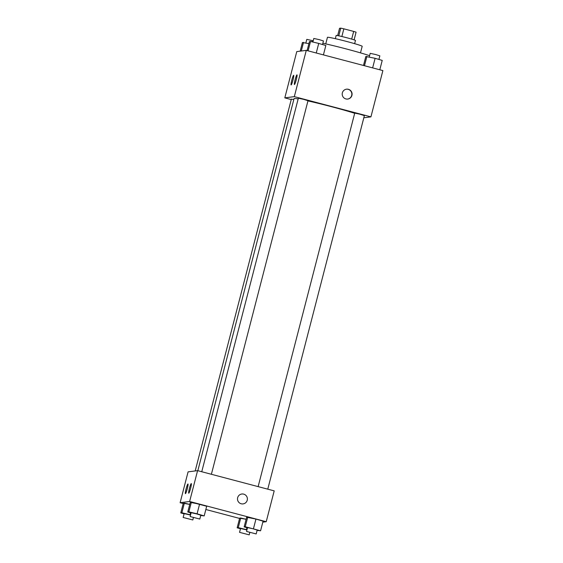 <?xml version="1.0" encoding="UTF-8"?>
<svg xmlns="http://www.w3.org/2000/svg" width="563" height="563" viewBox="0 0 563 563"><rect width="100%" height="100%" fill="white"/><g stroke="black" fill="none" stroke-linecap="round" stroke-linejoin="round"><path stroke-width="0.84" d="M337.652 35.61L339.538 28.305L340.756 28.15A9.472 0.429 -165.5 0 1 343.845 28.833L353.677 31.422A9.472 0.429 -165.5 0 1 356.083 32.197L354.099 39.86M338.771 35.828L340.756 28.15M351.685 39.107L353.677 31.422M341.861 36.518L343.845 28.833M335.337 38.671L336.167 35.469A9.965 0.45 14.5 0 1 336.238 35.434A9.965 0.45 14.5 0 1 346.47 37.665A9.965 0.45 14.5 0 1 355.464 40.459L354.634 43.661M325.752 43.886L327.448 37.327A17.939 0.809 14.5 0 1 327.582 37.271A17.939 0.809 14.5 0 1 345.992 41.289A17.939 0.809 14.5 0 1 362.185 46.314L360.489 52.873M311.881 41.789L311.944 41.542A31.894 1.436 14.5 0 1 312.184 41.437A31.894 1.436 14.5 0 1 313.028 41.451M322.859 43.245A31.894 1.436 14.5 0 1 369.581 55.695M291.24 99.567L284.808 97.871L296.771 51.599L306.279 50.367L382.889 70.593L370.926 116.865L363.818 117.78M342.36 92.846A4.983 4.947 -97.4 0 1 352.051 93.472A4.983 4.947 -97.4 0 1 347.786 99.053A4.983 4.947 -97.4 0 1 342.36 92.846M284.808 97.871L294.315 96.639L306.279 50.367M294.315 96.639L370.926 116.865M347.667 99.067A4.983 4.947 82.6 0 0 351.812 93.507A4.983 4.947 82.6 0 0 346.386 89.186M291.141 84.936A4.983 0.556 104.8 0 1 291.113 84.936A4.983 0.556 104.8 0 1 291.852 79.974A4.983 0.556 104.8 0 1 293.661 75.301A4.983 0.556 104.8 0 1 292.95 80.15A4.983 0.556 104.8 0 1 291.141 84.936M294.47 84.506A4.983 0.556 104.8 0 1 294.442 84.506A4.983 0.556 104.8 0 1 295.174 79.545A4.983 0.556 104.8 0 1 296.983 74.865A4.983 0.556 104.8 0 1 296.279 79.721A4.983 0.556 104.8 0 1 294.47 84.506M267.77 489.17L364.381 115.605L359.616 114.141L354.732 113.107L258.135 486.622M293.816 99.56L291.353 99.13L195.192 470.95M211.385 474.278L307.996 100.714L303.767 99.391L298.348 98.222L201.751 471.738M354.683 113.297A34.92 1.576 -165.5 0 0 332.029 106.829A34.92 1.576 -165.5 0 0 307.947 100.911M298.165 98.926A34.92 1.576 -165.5 0 0 294.055 98.624L197.831 470.703M197.592 470.64L188.084 471.864L180.111 502.71L189.618 501.485L197.592 470.64L274.202 490.866L266.229 521.711L262.808 522.154M186.093 488.895A4.983 0.556 104.8 0 1 187.958 483.997A4.983 0.556 104.8 0 1 187.254 488.853A4.983 0.556 104.8 0 1 185.445 493.638A4.983 0.556 104.8 0 1 185.417 493.638A4.983 0.556 104.8 0 1 186.093 488.895M190.611 488.311A4.983 0.556 104.8 0 1 188.767 493.209A4.983 0.556 104.8 0 1 188.746 493.209A4.983 0.556 104.8 0 1 189.478 488.248A4.983 0.556 104.8 0 1 191.286 483.568A4.983 0.556 104.8 0 1 190.611 488.311M247.748 517.108L246.65 517.249L255.954 519.058L247.748 517.108L245.25 526.75L260.578 530.789L257.115 530.374M263.069 521.155L255.954 519.058L263.069 521.155L260.578 530.789M240.746 518.016L239.648 518.157L246.122 519.29L240.746 518.016L238.255 527.651L246.981 529.755M184.361 503.125L183.264 503.266L189.738 504.406L184.361 503.125L181.87 512.766L190.597 514.871M189.618 501.485L266.229 521.711M239.585 518.417L205.847 509.508M183.2 503.526L180.111 502.71M199.569 504.174L190.266 502.365L191.364 502.224L206.684 506.264L199.569 504.174L197.078 513.815L204.193 515.905L200.731 515.49M241.196 503.772A4.983 4.947 -97.4 0 1 241.809 494.011A4.983 4.947 -97.4 0 1 247.354 498.318A4.983 4.947 -97.4 0 1 241.196 503.772M243.082 503.899A4.983 4.947 82.6 0 0 247.347 498.318A4.983 4.947 82.6 0 0 241.801 494.011M247.474 527.862L244.152 526.891L245.25 526.75M256.193 533.942L257.192 530.086L252.963 528.763L247.544 527.594L246.545 531.451L256.193 533.942L246.545 531.451M244.152 526.891L246.65 517.249M253.463 528.699L255.954 519.058M240.471 528.77L237.157 527.798L238.255 527.651M246.939 529.931L240.542 528.502L239.549 532.352L249.198 534.85L239.549 532.352M237.157 527.798L239.648 518.157M246.467 529.607L246.953 527.714M191.089 512.977L187.768 511.999L188.865 511.858L197.078 513.815M199.809 519.058L200.808 515.201L196.571 513.878L191.16 512.703L190.16 516.56L199.809 519.058L190.16 516.56M187.768 511.999L190.266 502.365M188.865 511.858L191.364 502.224M204.193 515.905L206.684 506.264M184.087 513.885L180.772 512.907L181.87 512.766M190.554 515.046L184.157 513.611L183.158 517.467L192.813 519.966L183.158 517.467M180.772 512.907L183.264 503.266M190.083 514.716L190.568 512.83M363.487 65.47L365.809 56.497L375.113 58.306L382.228 60.403L379.8 69.777M364.479 65.737L366.907 56.356M372.636 67.891L375.113 58.306M378.913 59.425L379.842 55.843L375.605 54.512L370.187 53.344L369.265 56.919M307.102 50.586L309.425 41.613L310.523 41.465L318.728 43.421L325.843 45.512L323.415 54.892M308.095 50.846L310.523 41.465M316.251 52.999L318.728 43.421M322.529 44.54L323.451 40.951L319.221 39.628L313.802 38.46L312.88 42.028M300.192 51.156L302.422 42.514L308.897 43.654M301.289 51.015L303.52 42.373M313.197 40.796L306.807 39.361L305.885 42.936M249.198 534.85L249.803 532.514M192.813 519.966L193.419 517.622"/></g></svg>
